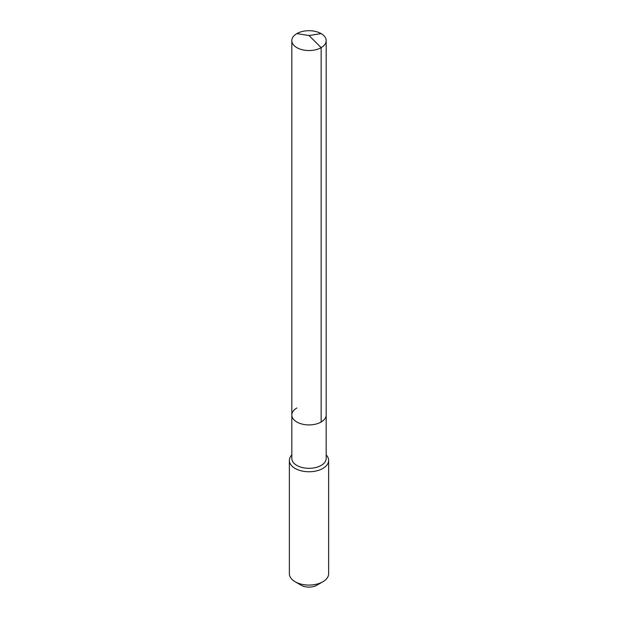 <?xml version="1.0" encoding="UTF-8"?>
<svg xmlns="http://www.w3.org/2000/svg" width="618" height="618" viewBox="0 0 618 618"><rect width="100%" height="100%" fill="white"/><g stroke="black" fill="none" stroke-linecap="round" stroke-linejoin="round"><path stroke-width="0.93" d="M291.82 414.995L291.82 40.633A17.18 9.919 180 0 0 302.426 49.795A17.18 9.919 180 0 0 321.151 47.648L309 35.52L321.151 47.648A17.18 9.919 0 0 0 326.18 40.633L326.18 458.417A17.18 9.919 0 0 1 321.151 465.431A17.18 9.919 180 0 1 302.426 467.579A17.18 9.919 180 0 1 291.82 458.417L291.82 414.995A17.18 9.919 180 0 0 302.426 424.157A17.18 9.919 180 0 0 321.151 422.009A17.18 9.919 0 0 0 326.18 414.995A17.18 9.919 0 0 1 321.151 422.009L321.151 47.648L321.151 422.009A17.18 9.919 180 0 1 302.426 424.157A17.18 9.919 180 0 1 291.82 414.995A17.18 9.919 180 0 1 296.849 407.98M322.882 581.747L316.872 585.215L322.89 581.747A19.637 11.34 0 0 1 322.882 581.747A19.637 11.34 180 0 1 295.11 581.747A19.637 11.34 180 0 1 289.363 573.728L289.363 460.418A19.637 11.34 180 0 0 301.484 470.893A19.637 11.34 180 0 0 322.882 468.436A19.637 11.34 0 0 0 328.637 460.418A19.637 11.34 0 0 0 326.18 454.933M289.363 460.418A19.637 11.34 180 0 1 291.82 454.933M322.89 581.747A19.637 11.34 0 0 0 328.637 573.728L328.637 460.418M316.872 585.215A11.124 6.427 180 0 1 301.128 585.215L295.11 581.747M326.18 40.633A17.18 9.919 0 0 0 315.574 31.464A17.18 9.919 0 0 0 296.849 33.611A17.18 9.919 180 0 0 291.82 40.633M321.151 33.611L309 35.52L296.849 33.611"/></g></svg>
